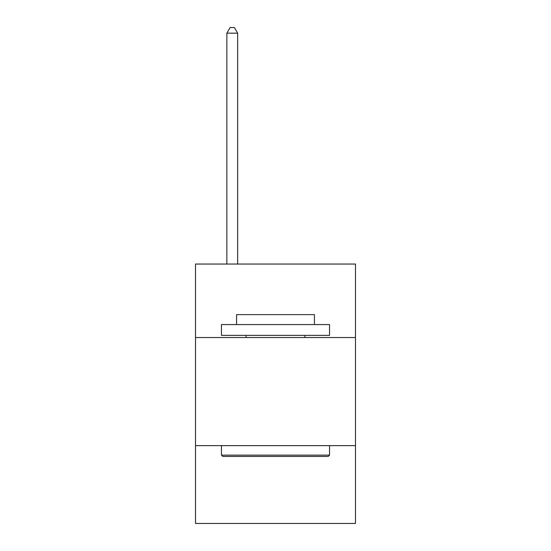 <?xml version="1.0" encoding="UTF-8"?>
<svg xmlns="http://www.w3.org/2000/svg" width="551" height="551" viewBox="0 0 551 551"><rect width="100%" height="100%" fill="white"/><g stroke="black" fill="none" stroke-linecap="round" stroke-linejoin="round"><path stroke-width="0.83" d="M355.485 337.543L355.485 264.046L195.515 264.046L195.515 337.543L355.485 337.543L355.485 523.45L195.515 523.45L195.515 337.543M355.485 445.628L195.515 445.628M222.756 456.435L221.454 455.14L329.546 455.14L328.244 456.435L222.756 456.435M329.546 324.573L329.546 335.38L221.454 335.38L221.454 324.573L329.546 324.573M236.586 324.573L236.586 314.628L314.414 314.628L314.414 324.573M329.546 445.628L329.546 455.14M221.454 445.628L221.454 455.14M304.903 335.38L304.903 337.543M246.097 335.38L246.097 337.543M237.667 264.046L237.667 33.17L226.86 33.17L226.86 264.046M226.86 33.17L230.104 27.55L234.43 27.55L237.667 33.17"/></g></svg>
